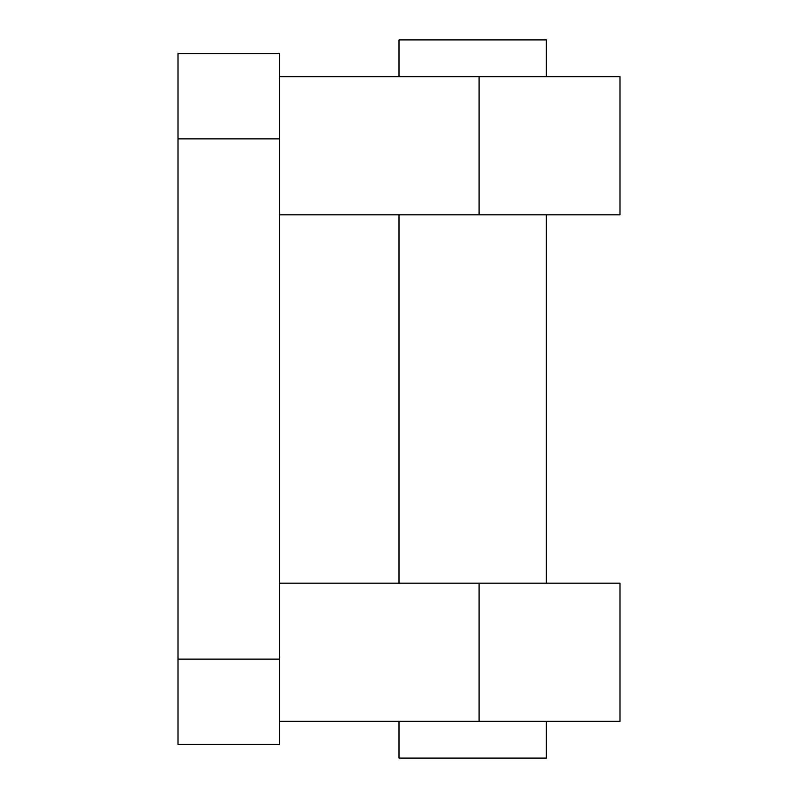 <?xml version="1.0" encoding="UTF-8"?>
<svg xmlns="http://www.w3.org/2000/svg" width="798" height="798" viewBox="0 0 798 798"><rect width="100%" height="100%" fill="white"/><g stroke="black" fill="none" stroke-linecap="round" stroke-linejoin="round"><path stroke-width="1.2" d="M399 721.272L399 758.1L546.321 758.1L546.321 721.272M546.321 76.728L546.321 39.9L399 39.9L399 76.728M279.3 138.882L279.3 53.715L178.014 53.715L178.014 138.882L279.3 138.882L279.3 659.118L178.014 659.118L178.014 138.882M178.014 659.118L178.014 744.285L279.3 744.285L279.3 659.118M279.3 214.842L619.986 214.842L619.986 76.728L279.3 76.728M279.3 721.272L619.986 721.272L619.986 583.158L279.3 583.158M479.089 76.728L479.089 214.842M479.089 583.158L479.089 721.272M399 214.842L399 583.158M546.321 214.842L546.321 583.158"/></g></svg>

